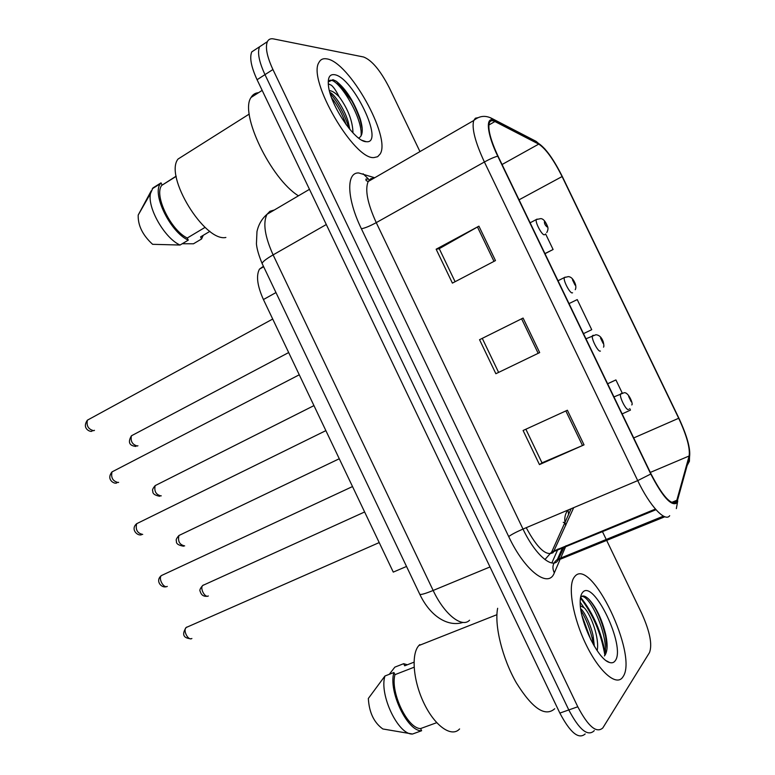 <?xml version="1.0" encoding="UTF-8"?>
<svg xmlns="http://www.w3.org/2000/svg" width="775" height="775" viewBox="0 0 775 775"><rect width="100%" height="100%" fill="white"/><g stroke="black" fill="none" stroke-linecap="round" stroke-linejoin="round"><path stroke-width="1.16" d="M406.526 566.457L393.274 572.105L263.423 299.547C257.271 285.791 255.953 275.658 259.47 269.138L263.432 266.271M622.964 676.827C638.532 655.514 590.918 556.295 574.837 576.426L574.004 577.501C567.581 586.539 572.996 618.014 586.258 644.984C599.433 672.09 616.483 686.602 622.732 677.185L622.964 676.827C638.532 655.514 590.918 556.295 574.837 576.426L574.004 577.501C567.581 586.539 572.996 618.014 586.258 644.984C599.433 672.09 616.483 686.602 622.732 677.185L622.964 676.827M374.034 157.557L377.648 156.705L380.157 153.983C391.317 137.252 349.07 61.477 326.73 58.871C323.117 58.222 320.521 59.423 318.932 62.475C307.239 79.786 354.262 160.251 374.034 157.557L377.648 156.705L380.157 153.983C391.317 137.252 349.07 61.477 326.73 58.871C323.117 58.222 320.521 59.423 318.932 62.475C307.239 79.786 354.262 160.251 374.034 157.557M676.304 502.161C670.85 505.368 662.412 495.913 650.981 473.816L498.044 156.182C490.633 140.217 487.717 129.154 489.287 122.973C490.207 120.571 492.086 120.096 494.925 121.53L538.732 144.111C545.794 148.742 553.583 159.563 562.098 176.555L678.697 418.267C686.737 435.608 690.215 448.183 689.13 455.991L676.304 502.161M676.74 503.072L689.556 456.775C690.661 448.773 687.096 435.889 678.861 418.122L562.33 176.555C553.602 159.146 545.619 148.064 538.383 143.297L494.547 120.658C485.237 115.262 486.545 133.29 497.744 156.162L650.777 474.019C662.509 496.688 671.16 506.375 676.74 503.072M361.082 132.535L361.692 134.588M264.043 43.846L259.548 46.791C257.242 52.477 259.053 61.758 264.982 74.642L568.792 709.939C579.196 729.653 587.586 736.657 593.979 730.951L594.26 730.534M455.099 281.713L439.251 248.668L478.921 226.164L436.141 249.211L452.406 283.117L495.467 260.594L478.921 226.164M439.289 248.746L436.141 249.211M567.377 410.237L523.096 430.493L539.458 464.603L584.03 444.869L567.377 410.237M525.867 429.224L541.996 462.84L584.03 444.869M541.977 462.801L539.458 464.603M479.551 339.712L523.086 318.06L479.551 339.712L495.864 373.724L539.681 352.596L523.086 318.06M419.963 151.59L389.215 87.575C380.389 70.438 371.864 60.247 363.64 57.011L273.507 38.915C270.62 38.353 268.576 39.263 267.375 41.656C265.127 47.323 266.978 56.614 272.926 69.527L577.782 706.771C588.206 726.553 596.556 733.596 602.834 727.919L649.508 652.54C652.443 644.616 649.915 631.722 641.942 613.868L606.66 540.388M606.186 539.39L602.456 531.64M622.267 393.119L615.912 379.924L607.61 383.741M622.141 413.918L630.453 410.101L629.717 408.59M544.99 253.687L553.098 249.502L545.61 233.953M591.722 329.695L583.488 333.637L591.722 329.695L577.23 299.596L569.024 303.597M482.428 338.665L498.606 372.397M615.912 379.924L607.639 383.79M553.098 249.502L544.941 253.58M256.322 48.902L251.768 51.886C249.405 57.602 251.177 66.883 257.077 79.728L559.86 713.087C570.235 732.733 578.673 739.689 585.173 733.954M267.375 41.656L259.548 46.791C257.242 52.477 259.053 61.758 264.982 74.642L568.792 709.939C579.196 729.653 587.586 736.657 593.979 730.951M497.647 608.278C494.208 625.26 502.307 658.372 516.363 682.872C532.415 708.573 545.203 717.195 554.726 708.747M419.779 644.616L418.839 645.565C410.924 654.158 413.182 681.341 424.254 703.816C435.211 726.408 451.786 737.752 459.594 728.936M597.147 650.642C599.753 638.765 591.17 614.856 584.34 607.92L580.359 605.798M581.134 609.082C585.251 612.734 591.984 628.157 593.262 636.847L594.338 646.234M604.393 655.96C607.416 652.327 607.9 645.41 605.866 635.2C602.136 619.7 596.624 607.881 589.32 599.714C586.016 596.314 583.381 595.248 581.415 596.518L580.523 597.525M615.243 660.707C626.229 646.747 593.272 578.053 582.548 592.507C580.921 594.425 580.126 597.806 580.184 602.64C579.874 622.102 598.252 659.69 609.412 662.431C611.921 663.274 613.868 662.693 615.243 660.707M389.282 674.308L394.843 667.139L403.678 663.681L404.695 665.803L413.995 662.179M407.35 664.766L403.678 663.681M580.184 602.204L583.885 607.493M414.092 667.236L394.95 674.667C390.106 692.094 407.495 728.674 420.583 728.568L436.703 722.688M394.95 674.667L393.923 672.506L384.952 675.994L368.338 698.469C369.142 712.438 373.967 722.6 382.821 728.965L412.542 734.022L421.61 730.728L420.583 728.568M384.952 675.994C378.975 694.507 398.272 735.126 412.542 734.022M393.923 672.506C388.091 691.009 407.456 731.774 421.61 730.728M581.608 596.392C590.288 595.287 608.927 636.265 604.907 655.35C601.119 633.349 592.972 614.236 580.446 598.019M581.986 615.583L590.841 639.801M588.409 598.813L588.7 599.114C596.023 607.377 601.671 619.893 605.633 636.663L606.999 648.578M580.969 610.526C586.21 619.022 590.124 629 592.701 640.46L593.485 644.771M258.55 92.69C255.275 92.922 252.776 94.511 251.071 97.456C239.31 113.373 270.824 178.851 298.433 195.813M184.673 154.855L178.037 159.049C164.048 176.167 204.639 242.12 225.874 237.479M352.983 132.912C352.683 121.375 348.246 109.546 339.673 97.447L339.092 96.749C335.546 93.107 332.514 91.092 330.005 90.675L329.394 90.636M330.218 92.535L330.373 92.651C333.744 93.92 344.013 107.638 348.188 121.801L349.874 129.425M358.68 138.095C362.884 135.877 363.368 129.386 360.142 118.633C353.855 101.254 345.844 88.757 336.108 81.142L332.959 79.689L328.358 81.918M366.439 141.709C385.068 143.995 352.654 76.434 334.306 74.671C329.617 74.109 327.66 77.713 328.426 85.502C330.082 104.993 355.057 141.873 366.12 141.68L366.439 141.709M328.271 83.797L331.448 85.289C333.793 87.294 336.34 91.111 339.092 96.749M209.918 231.338L200.589 236.888L201.578 238.971L203.244 235.3M201.578 238.971L193.459 243.796L182.241 243.737M176.157 176.148L161.762 185.37C153.712 195.048 170.742 230.214 187.259 238.012L205.084 227.366M151.164 190.941L138.192 215.072C137.863 225.447 142.668 235.203 152.617 244.319L180.052 245.036L188.277 240.143L187.259 238.012M162.043 184.983L161.026 182.861L152.907 187.947L150.466 193.585C147.25 207.952 164.833 238.409 180.052 245.036M161.026 182.861L160.415 183.656C151.677 194.138 170.578 232.452 188.277 240.143M329.394 80.552C337.115 76.037 363.117 117.219 361.111 135.935M331.613 97.824C337.532 105.303 342.395 114.283 346.202 124.746M336.486 81.404C346.008 89.28 353.923 102.213 360.23 120.212L362.216 128.786M330.179 93.513C337.852 102.116 343.945 113.082 348.469 126.412L349.07 128.456M275.968 292.572L263.423 299.547M526.225 527.697C537.22 548.158 546.201 556.46 553.156 552.594L573.703 507.654M559.715 560.335L554.319 572.861C548.564 588.864 524.801 571.01 508.7 536.562L361.382 228.751C364.889 228.141 369.84 226.106 376.253 222.638L522.999 529.063C534.43 553.379 551.035 568.54 557.332 561.303L563.958 547.412M361.382 228.751C346.706 198.662 346.018 172.108 358.748 172.961L374.693 177.756M374.189 178.047L370.857 178.686L368.164 181.534C364.812 189.759 367.515 203.467 376.253 222.638L484.394 161.994C475.182 142.106 471.617 128.282 473.709 120.532L475.404 118.207L478.03 117.674M663.439 516.121L557.399 559.414L562.34 548.08M676.342 508.623L677.738 500.95M558 549.01L551.858 562.931M568.075 510.028L568.559 514.474M538.383 143.297L534.857 140.711M687.299 465.223L689.411 461.261L689.556 456.775M494.547 120.658L490.323 117.693M497.744 156.162C494.237 157.102 489.781 159.04 484.394 161.994L637.718 480.616L650.777 474.019M669.687 515.704C665.134 522.428 649.712 505.901 637.718 480.616L522.999 529.063C516.286 531.979 511.519 534.479 508.7 536.562M566.012 545.726L560.78 557.855M272.926 69.527L257.077 79.728M577.782 706.771L559.86 713.087M554.319 572.861C551.761 567.397 552.788 562.921 557.399 559.414L558.368 560.005L664.863 516.751M368.832 179.432L363.126 173.784M562.098 176.555L519.056 199.814M538.732 144.111L502.055 164.513M494.925 121.53L488.86 125.007M677.282 500.098L671.576 502.442M655.417 509.068L551.742 551.868L571.146 508.729M689.13 455.991L650.312 472.421M678.697 418.267L633.708 437.943M565.75 525.479C563.948 519.938 564.607 514.842 567.726 510.173M544.941 559.55L551.742 551.868L554.057 551.471L655.979 509.708M521.594 318.806L538.179 353.323M565.857 410.934L582.49 445.538M477.458 226.978L493.985 261.369M273.846 210.132L269.923 211.294L267.017 214.297C262.764 222.88 264.788 236.404 273.11 254.888L433.157 590.463C444.298 614.352 461.939 628.283 469.573 620.213M490.003 566.951L433.157 590.463C425.678 593.514 421.232 594.822 419.837 594.386L419.633 593.96M463.014 622.412C448.493 627.12 430.658 617.094 419.837 594.386L262.115 263.5C262.483 261.795 266.154 258.927 273.11 254.888L326.304 224.527M309.477 189.323L267.017 214.297C261.873 218.753 258.521 224.527 256.971 231.609L256.428 243.815C256.845 248.746 258.734 255.304 262.115 263.5L262.396 264.091M563.251 522.35L564.83 522.757M187.037 626.975L186.107 627.537C182.735 630.492 188.325 641.061 191.89 638.474M203.476 584.989L202.74 585.464C199.659 588.186 205.017 598.232 208.339 595.965M628.486 409.345C626.52 411.389 618.963 396.558 620.62 393.874L621.443 393.468M628.661 396.442L631.199 401.712L628.661 396.442M162.828 574.895L161.365 575.583C158.129 578.508 163.699 588.68 167.284 586.394M138.095 522.999L136.662 523.706C135.325 529.722 137.349 533.287 142.716 534.421M113.392 471.181L112.007 471.897C110.777 477.729 112.84 481.265 118.197 482.525L118.633 482.302M88.737 419.449L87.391 420.176C86.267 425.824 88.369 429.34 93.717 430.726L94.463 430.319M180.207 534.895L178.928 535.506C177.678 541.318 179.587 544.786 184.653 545.9M600.412 351.046C598.31 352.664 590.879 338.287 592.468 335.662L593.282 335.246M600.538 338.055L603.076 343.325L600.538 338.055M156.414 484.985L155.165 485.615C154.002 491.253 155.949 494.683 161.006 495.923L161.248 495.806M572.56 292.766L572.386 292.853C570.158 294.064 562.844 280.114 564.365 277.547L565.169 277.121M572.463 279.785L575.002 285.045L572.463 279.785M132.651 435.153L131.43 435.792C130.365 441.256 132.351 444.676 137.398 446.032L137.921 445.751M544.796 234.563L544.418 234.786C542.064 235.6 534.857 222.028 536.319 219.528L537.094 219.093M544.447 221.631C544.302 223.51 545.145 225.254 546.976 226.881C547.121 225.002 546.278 223.258 544.447 221.631M604.965 655.282C601.158 633.301 592.991 614.168 580.465 597.874M605.449 654.517C601.555 632.216 593.262 613.122 580.572 597.225M352.024 101.118L336.854 81.666M263.665 266.755L259.47 269.138M367.951 179.132L365.887 179.083L366.11 180.556L368.164 181.534L473.709 120.532C479.376 115.756 485.518 115.107 492.154 118.585L536.135 141.37L544.951 149.013M675.742 502.694L676.071 501.473M676.924 501.125L672.593 502.897M251.768 51.886L259.548 46.791M190.912 638.784C183.278 638.164 181.679 634.415 186.107 627.537L379.207 542.577M364.628 511.975L202.74 585.464C200.144 588.38 199.311 590.376 200.241 591.451C201.267 595.142 203.68 596.731 207.497 596.227M613.955 396.907L623.391 393.032C627.953 390.358 633.785 404.676 631.741 404.928M166.305 586.694C161.316 588.341 154.952 580.708 161.365 575.583L352.518 486.555M141.496 534.76C137.311 536.261 130.248 529.151 136.662 523.706L325.878 430.629M116.744 482.912C114.7 484.423 105.71 479.773 112.007 471.897L299.266 374.79M92.051 431.152C90.772 432.411 81.365 428.749 87.391 420.176L272.713 319.038M339.276 458.752L178.928 535.506C176.487 538.315 175.673 540.156 176.487 541.028C175.886 543.546 178.25 545.28 183.578 546.22M585.968 338.782L595.888 334.752C599.278 335.042 601.729 337.406 603.241 341.833C603.967 344.885 604.054 346.667 603.512 347.152M313.952 405.616L155.165 485.615C152.791 488.434 152.016 490.265 152.84 491.108C152.443 493.597 154.729 495.322 159.698 496.291M558.019 280.744L564.365 277.547L568.366 276.617C571.252 276.849 573.587 279.349 575.37 284.115C576.058 286.498 576.009 288.358 575.224 289.685M288.678 352.557L131.43 435.792C127.72 442.137 129.202 445.683 135.867 446.429M530.129 222.803L536.319 219.528L540.824 218.608C543.265 218.792 545.484 221.34 547.479 226.281C548.322 228.15 548.08 230.233 546.753 232.539M418.839 645.565L496.911 614.691M606.379 660.804L609.412 662.431M605.866 635.209L605.633 636.663M589.32 599.714L588.7 599.114M592.701 640.46L593.272 636.905M251.071 97.456L262.173 90.384M178.037 159.049L249.24 114.07M362.245 140.391L366.12 141.68M161.762 185.37L176.187 176.351M138.192 215.072L150.466 193.585M152.287 188.751L160.415 183.656M360.142 118.633L360.23 120.212M348.469 126.412L348.188 121.801"/></g></svg>

